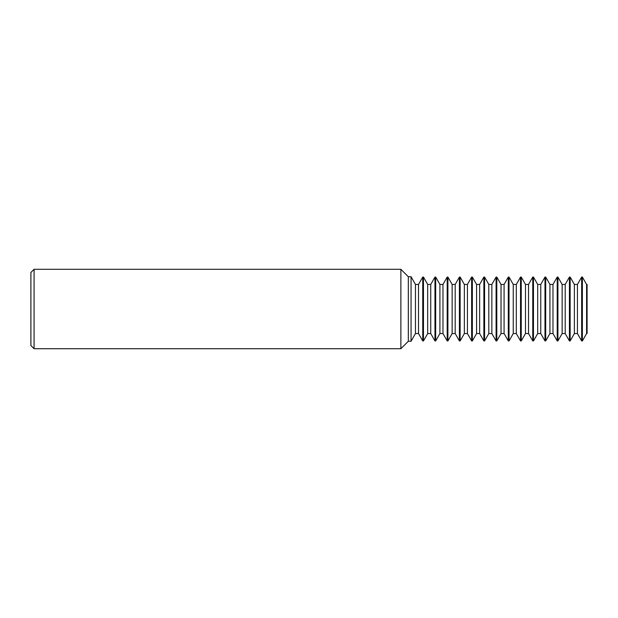 <?xml version="1.0" encoding="UTF-8"?>
<svg xmlns="http://www.w3.org/2000/svg" width="618" height="618" viewBox="0 0 618 618"><rect width="100%" height="100%" fill="white"/><g stroke="black" fill="none" stroke-linecap="round" stroke-linejoin="round"><path stroke-width="0.46" stroke-dasharray="3.09 2.32" d="M411.055 341.26L411.055 276.74M408.32 276.74L408.32 341.26M400.873 269.293L400.873 348.706M34.075 348.706L34.075 269.293M30.9 272.476L30.9 345.524M423.461 277.057L423.461 340.943M422.743 277.057L422.743 340.943M418.517 284.45L418.517 333.55M415.458 284.45L415.458 333.55M435.682 277.057L435.682 340.943M434.964 277.057L434.964 340.943M430.738 284.45L430.738 333.55M427.687 284.45L427.687 333.55M447.903 277.057L447.903 340.943M447.193 277.057L447.193 340.943M442.967 284.45L442.967 333.55M439.908 284.45L439.908 333.55M460.132 277.057L460.132 340.943M459.413 277.057L459.413 340.943M455.188 284.45L455.188 333.55M452.137 284.45L452.137 333.55M472.353 277.057L472.353 340.943M471.642 277.057L471.642 340.943M467.417 284.45L467.417 333.55M464.357 284.45L464.357 333.55M484.582 277.057L484.582 340.943M483.863 277.057L483.863 340.943M479.638 284.45L479.638 333.55M476.578 284.45L476.578 333.55M496.802 277.057L496.802 340.943M496.092 277.057L496.092 340.943M491.858 284.45L491.858 333.55M488.807 284.45L488.807 333.55M509.023 277.057L509.023 340.943M508.313 277.057L508.313 340.943M504.087 284.45L504.087 333.55M501.028 284.45L501.028 333.55M521.252 277.057L521.252 340.943M520.534 277.057L520.534 340.943M516.308 284.45L516.308 333.55M513.257 284.45L513.257 333.55M533.473 277.057L533.473 340.943M532.762 277.057L532.762 340.943M528.537 284.45L528.537 333.55M525.478 284.45L525.478 333.55M545.702 277.057L545.702 340.943M544.983 277.057L544.983 340.943M540.758 284.45L540.758 333.55M537.699 284.45L537.699 333.55M557.923 277.057L557.923 340.943M557.212 277.057L557.212 340.943M552.979 284.45L552.979 333.55M549.927 284.45L549.927 333.55M570.151 277.057L570.151 340.943M569.433 277.057L569.433 340.943M565.207 284.45L565.207 333.55M562.148 284.45L562.148 333.55M586.598 284.45L586.598 333.55M582.372 277.057L582.372 340.943M587.1 284.45L587.1 333.55M581.654 277.057L581.654 340.943M577.428 284.45L577.428 333.55M574.377 284.45L574.377 333.55"/><path stroke-width="0.93" d="M418.517 333.55L422.743 340.943L422.743 277.057L418.517 284.45L418.517 333.55L415.458 333.55L415.458 284.45L411.055 276.74L411.055 341.26L408.32 341.26L408.32 276.74L400.873 269.293L34.075 269.293L34.075 348.706L30.9 345.524L30.9 272.476L34.075 269.293M408.32 341.26L400.873 348.706L400.873 269.293M430.738 333.55L434.964 340.943L434.964 277.057L430.738 284.45L430.738 333.55L427.687 333.55L423.461 340.943L423.461 277.057L422.743 277.057M442.967 333.55L447.193 340.943L447.193 277.057L442.967 284.45L442.967 333.55L439.908 333.55L435.682 340.943L435.682 277.057L434.964 277.057M427.687 333.55L427.687 284.45L423.461 277.057M455.188 333.55L459.413 340.943L459.413 277.057L455.188 284.45L455.188 333.55L452.137 333.55L447.903 340.943L447.903 277.057L447.193 277.057M439.908 333.55L439.908 284.45L435.682 277.057M467.417 333.55L471.642 340.943L471.642 277.057L467.417 284.45L467.417 333.55L464.357 333.55L460.132 340.943L460.132 277.057L459.413 277.057M452.137 333.55L452.137 284.45L447.903 277.057M479.638 333.55L483.863 340.943L483.863 277.057L479.638 284.45L479.638 333.55L476.578 333.55L472.353 340.943L472.353 277.057L471.642 277.057M464.357 333.55L464.357 284.45L460.132 277.057M491.858 333.55L496.092 340.943L496.092 277.057L491.858 284.45L491.858 333.55L488.807 333.55L484.582 340.943L484.582 277.057L483.863 277.057M476.578 333.55L476.578 284.45L472.353 277.057M504.087 333.55L508.313 340.943L508.313 277.057L504.087 284.45L504.087 333.55L501.028 333.55L496.802 340.943L496.802 277.057L496.092 277.057M488.807 333.55L488.807 284.45L484.582 277.057M516.308 333.55L520.534 340.943L520.534 277.057L516.308 284.45L516.308 333.55L513.257 333.55L509.023 340.943L509.023 277.057L508.313 277.057M501.028 333.55L501.028 284.45L496.802 277.057M528.537 333.55L532.762 340.943L532.762 277.057L528.537 284.45L528.537 333.55L525.478 333.55L521.252 340.943L521.252 277.057L520.534 277.057M513.257 333.55L513.257 284.45L509.023 277.057M540.758 333.55L544.983 340.943L544.983 277.057L540.758 284.45L540.758 333.55L537.699 333.55L533.473 340.943L533.473 277.057L532.762 277.057M525.478 333.55L525.478 284.45L521.252 277.057M552.979 333.55L557.212 340.943L557.212 277.057L552.979 284.45L552.979 333.55L549.927 333.55L545.702 340.943L545.702 277.057L544.983 277.057M537.699 333.55L537.699 284.45L533.473 277.057M565.207 333.55L569.433 340.943L569.433 277.057L565.207 284.45L565.207 333.55L562.148 333.55L557.923 340.943L557.923 277.057L557.212 277.057M549.927 333.55L549.927 284.45L545.702 277.057M577.428 333.55L581.654 340.943L581.654 277.057L577.428 284.45L577.428 333.55L574.377 333.55L570.151 340.943L570.151 277.057L569.433 277.057M562.148 333.55L562.148 284.45L557.923 277.057M586.598 284.45L587.1 284.45L587.1 333.55L586.598 333.55L586.598 284.45L582.372 277.057L581.654 277.057M586.598 333.55L582.372 340.943L582.372 277.057M574.377 333.55L574.377 284.45L570.151 277.057M411.055 276.74L408.32 276.74M418.517 284.45L415.458 284.45M430.738 284.45L427.687 284.45M442.967 284.45L439.908 284.45M455.188 284.45L452.137 284.45M467.417 284.45L464.357 284.45M479.638 284.45L476.578 284.45M491.858 284.45L488.807 284.45M504.087 284.45L501.028 284.45M516.308 284.45L513.257 284.45M528.537 284.45L525.478 284.45M540.758 284.45L537.699 284.45M552.979 284.45L549.927 284.45M565.207 284.45L562.148 284.45M577.428 284.45L574.377 284.45M582.372 340.943L581.654 340.943M570.151 340.943L569.433 340.943M557.923 340.943L557.212 340.943M545.702 340.943L544.983 340.943M533.473 340.943L532.762 340.943M521.252 340.943L520.534 340.943M509.023 340.943L508.313 340.943M496.802 340.943L496.092 340.943M484.582 340.943L483.863 340.943M472.353 340.943L471.642 340.943M460.132 340.943L459.413 340.943M447.903 340.943L447.193 340.943M435.682 340.943L434.964 340.943M415.458 333.55L411.055 341.26M423.461 340.943L422.743 340.943M400.873 348.706L34.075 348.706"/></g></svg>
